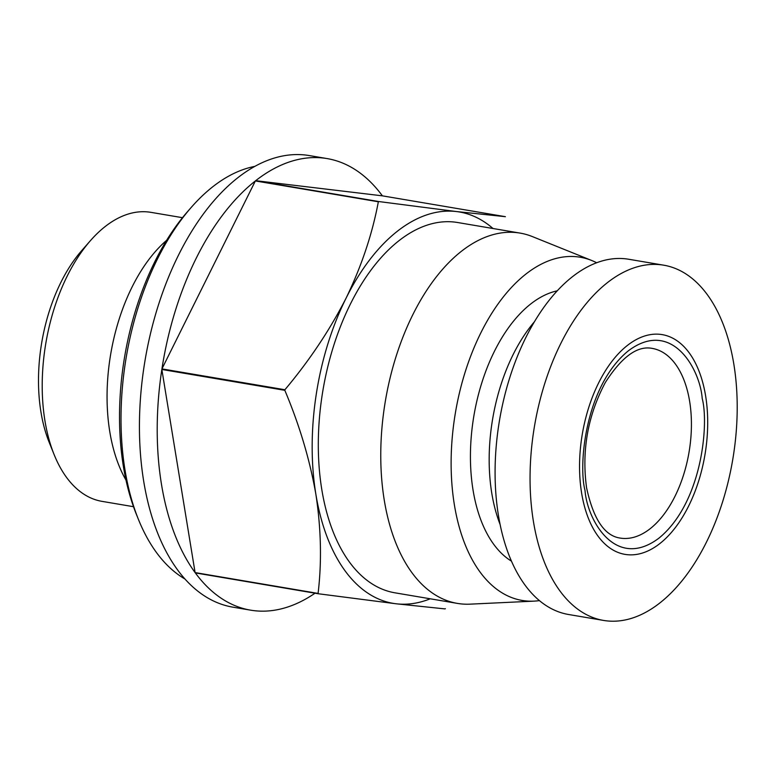 <?xml version="1.0" encoding="UTF-8"?>
<svg xmlns="http://www.w3.org/2000/svg" width="776" height="776" viewBox="0 0 776 776"><rect width="100%" height="100%" fill="white"/><g stroke="black" fill="none" stroke-linecap="round" stroke-linejoin="round"><path stroke-width="1.16" d="M581.631 493.158A111.453 62.187 99.6 0 0 659.842 543.569A111.453 62.187 99.6 0 0 705.607 395.838A111.453 62.187 99.6 0 0 627.396 345.436A111.453 62.187 99.6 0 0 581.631 493.158M533.422 521.462A180.148 100.521 99.6 0 0 603.524 620.422A180.148 100.521 99.6 0 0 705.433 544.17A180.148 100.521 99.6 0 0 733.834 364.148A180.148 100.521 99.6 0 0 663.732 265.188A180.148 100.521 99.6 0 0 561.824 341.44A180.148 100.521 99.6 0 0 533.422 521.462M663.732 265.188L628.754 259.262A180.148 100.521 99.6 0 0 526.856 335.513A180.148 100.521 99.6 0 0 498.454 515.536A180.148 100.521 99.6 0 0 568.546 614.495L603.524 620.422M133.501 506.699L101.986 501.354A146.567 81.781 -80.4 0 1 54.136 454.629L49.179 442.33A131.299 73.264 -80.4 0 1 40.953 412.066A131.299 73.264 -80.4 0 1 81.655 250.677L90.394 240.696A146.567 81.781 -80.4 0 1 150.961 212.352L182.476 217.687M54.136 454.629A146.567 81.781 -80.4 0 1 44.95 420.844A146.567 81.781 -80.4 0 1 90.394 240.696M125.993 480.101A146.567 81.781 -80.4 0 1 109.804 431.834A146.567 81.781 -80.4 0 1 166.627 240.327M557.255 290.825A140.456 78.366 99.6 0 0 473.059 490.16A140.456 78.366 99.6 0 0 511.442 561.135M534.431 321.749A140.456 78.366 99.6 0 0 491.8 493.332A140.456 78.366 99.6 0 0 500.083 524.421M596.657 262.763A174.047 97.107 99.6 0 0 591.642 260.464A174.047 97.107 99.6 0 0 486.319 322.486A174.047 97.107 99.6 0 0 454.377 504.827A174.047 97.107 99.6 0 0 533.907 601.138A174.047 97.107 99.6 0 0 539.398 600.614M591.642 260.464L532.375 236.583A187.782 104.779 99.6 0 0 520.104 233.101A187.782 104.779 99.6 0 0 413.88 312.592A187.782 104.779 99.6 0 0 384.275 500.239A187.782 104.779 99.6 0 0 457.345 603.388A187.782 104.779 99.6 0 0 470.081 604.155L533.907 601.138M520.104 233.101L457.646 222.518A187.782 104.779 99.6 0 0 351.431 302A187.782 104.779 99.6 0 0 321.817 489.656A187.782 104.779 99.6 0 0 394.887 592.806L457.345 603.388M492.993 228.503A198.472 110.745 99.6 0 0 456.443 211.547L505.37 216.679L382.384 195.843L255.692 180.682A229.007 127.778 -80.4 0 1 327.132 158.585L309.362 155.578A229.007 127.778 99.6 0 0 179.819 252.51A229.007 127.778 99.6 0 0 143.715 481.353A229.007 127.778 99.6 0 0 232.829 607.152L250.6 610.159A229.007 127.778 -80.4 0 1 195.339 572.911L318.325 593.756A229.007 127.778 -80.4 0 1 318.082 593.427L195.096 572.581A229.007 127.778 -80.4 0 1 161.486 484.36A229.007 127.778 -80.4 0 1 161.844 369.473L195.096 572.581M445.346 608.656A229.007 127.778 -80.4 0 1 445.017 608.908L396.09 603.777A198.472 110.745 99.6 0 0 430.234 598.8M315.046 593.194A229.007 127.778 -80.4 0 1 250.6 610.159M254.848 166.384A213.739 119.261 99.6 0 0 191.274 207.367A213.739 119.261 99.6 0 0 125.014 470.072A213.739 119.261 99.6 0 0 138.4 519.348A213.739 119.261 99.6 0 0 184.921 578.983M191.274 207.367L187.782 211.353A207.629 115.857 99.6 0 0 123.413 466.56A207.629 115.857 99.6 0 0 136.411 514.42L138.4 519.348M318.082 593.427C321.865 561.872 321.128 528.834 315.88 494.322C309.808 459.664 299.449 424.996 284.821 390.318A229.007 127.778 -80.4 0 1 284.908 389.736C309.352 360.656 329.732 330.139 346.057 298.207C361.558 266.129 372.325 233.983 378.349 201.779A229.007 127.778 -80.4 0 1 378.678 201.527L456.443 211.547A198.472 110.745 99.6 0 0 346.057 298.207A198.472 110.745 99.6 0 0 315.88 494.322A198.472 110.745 99.6 0 0 396.09 603.777L318.325 593.756M255.692 180.682L378.678 201.527M284.821 390.318L161.844 369.473M378.349 201.779L255.362 180.944L161.932 368.891L284.908 389.736M327.132 158.585A229.007 127.778 -80.4 0 1 382.384 195.843M161.932 368.891A229.007 127.778 -80.4 0 1 255.362 180.944M652.199 348.395A96.185 53.67 -80.4 0 1 689.621 401.231A96.185 53.67 -80.4 0 1 674.46 497.348A96.185 53.67 -80.4 0 1 620.053 538.059C604.485 535.76 593.33 518.989 586.569 487.745C581.554 450.536 587.801 415.461 605.328 382.51C621.78 356.815 637.397 345.446 652.199 348.395M702.212 398.505C700.088 369.269 671.861 318.092 628.288 350.859C585.123 386.176 578.188 464.95 585.026 490.49C587.16 519.736 615.378 570.903 658.96 538.137C702.115 502.819 709.051 424.045 702.212 398.505"/></g></svg>
